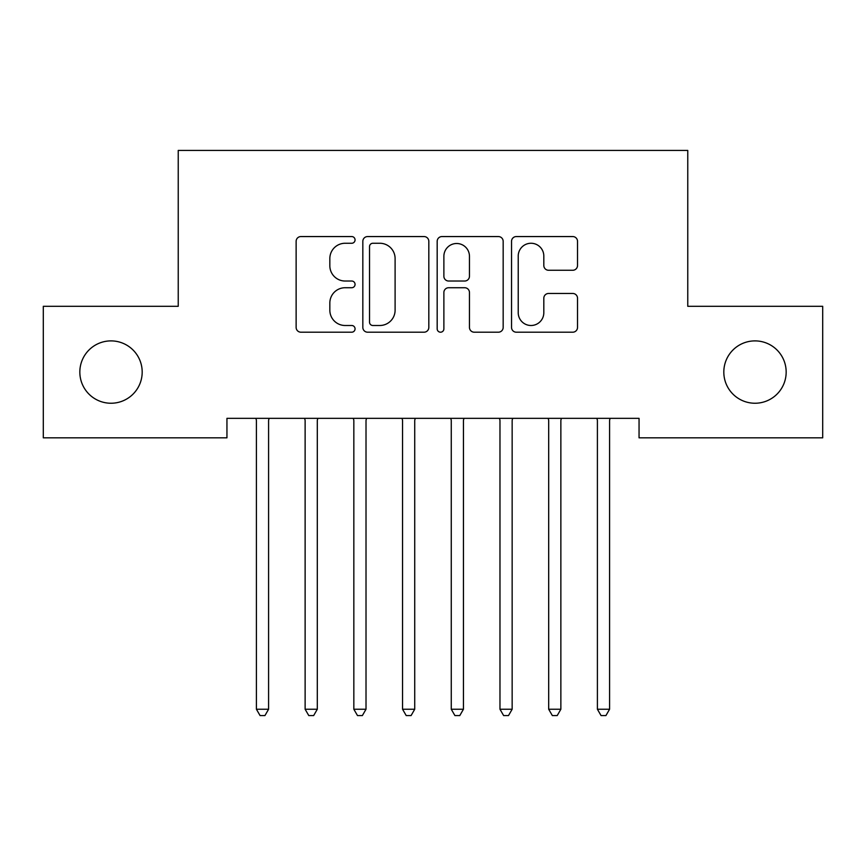 <?xml version="1.0" encoding="UTF-8"?>
<svg xmlns="http://www.w3.org/2000/svg" width="866" height="866" viewBox="0 0 866 866"><rect width="100%" height="100%" fill="white"/><g stroke="black" fill="none" stroke-linecap="round" stroke-linejoin="round"><path stroke-width="1.3" d="M355.06 239.914A3.345 3.345 0 0 0 351.715 236.559L300.913 236.559A4.785 4.785 0 0 0 296.129 241.343L296.129 327.413A4.785 4.785 0 0 0 300.913 332.198L351.715 332.198A3.345 3.345 0 0 0 355.06 328.842A3.345 3.345 0 0 0 351.715 325.497L345.144 325.497A15.296 15.296 0 0 1 329.838 310.201L329.838 303.024A15.296 15.296 0 0 1 345.144 287.728L351.715 287.728A3.345 3.345 0 0 0 355.06 284.373A3.345 3.345 0 0 0 351.715 281.028L345.144 281.028A15.296 15.296 0 0 1 329.838 265.732L329.838 258.555A15.296 15.296 0 0 1 345.144 243.259L351.715 243.259A3.345 3.345 0 0 0 355.06 239.914M723.814 372.066A31.176 31.176 0 0 0 754.99 403.242A31.176 31.176 0 0 0 786.166 372.066A31.176 31.176 0 0 0 754.99 340.89A31.176 31.176 0 0 0 723.814 372.066M79.834 372.066A31.176 31.176 0 0 0 111.01 403.242A31.176 31.176 0 0 0 142.186 372.066A31.176 31.176 0 0 0 111.01 340.89A31.176 31.176 0 0 0 79.834 372.066M572.74 270.268A4.785 4.785 0 0 0 577.525 265.494L577.525 241.343A4.785 4.785 0 0 0 572.74 236.559L516.32 236.559A4.785 4.785 0 0 0 511.535 241.343L511.535 327.413A4.785 4.785 0 0 0 516.32 332.198L572.74 332.198A4.785 4.785 0 0 0 577.525 327.413L577.525 298.24A4.785 4.785 0 0 0 572.74 293.466L548.589 293.466A4.785 4.785 0 0 0 543.816 298.24L543.816 312.713A12.795 12.795 0 0 1 531.02 325.497A12.795 12.795 0 0 1 518.225 312.713L518.225 256.044A12.795 12.795 0 0 1 531.02 243.259A12.795 12.795 0 0 1 543.816 256.044L543.816 265.494A4.785 4.785 0 0 0 548.589 270.268L572.74 270.268M639.054 418.343L226.946 418.343L226.946 437.828L43.3 437.828L43.3 306.304L178.234 306.304L178.234 150.424L687.766 150.424L687.766 306.304L822.7 306.304L822.7 437.828L639.054 437.828L639.054 418.343M428.822 241.343A4.785 4.785 0 0 0 424.037 236.559L367.617 236.559A4.785 4.785 0 0 0 362.832 241.343L362.832 327.413A4.785 4.785 0 0 0 367.617 332.198L424.037 332.198A4.785 4.785 0 0 0 428.822 327.413L428.822 241.343M441.963 236.559L498.383 236.559A4.785 4.785 0 0 1 503.168 241.343L503.168 327.413A4.785 4.785 0 0 1 498.383 332.198L474.243 332.198A4.785 4.785 0 0 1 469.459 327.413L469.459 292.502A4.785 4.785 0 0 0 464.674 287.728L448.664 287.728A4.785 4.785 0 0 0 443.879 292.502L443.879 328.842A3.345 3.345 0 0 1 440.534 332.198A3.345 3.345 0 0 1 437.178 328.842L437.178 241.343A4.785 4.785 0 0 1 441.963 236.559M372.878 243.259A3.345 3.345 0 0 0 369.522 246.604L369.522 322.152A3.345 3.345 0 0 0 372.878 325.497L379.806 325.497A15.296 15.296 0 0 0 395.102 310.201L395.102 258.555A15.296 15.296 0 0 0 379.806 243.259L372.878 243.259M469.459 256.282A12.795 12.795 0 0 0 456.663 243.498A12.795 12.795 0 0 0 443.879 256.282L443.879 276.254A4.785 4.785 0 0 0 448.664 281.028L464.674 281.028A4.785 4.785 0 0 0 469.459 276.254L469.459 256.282M255.773 418.343L256.065 419.057A4.871 4.871 0 0 1 256.412 420.865L256.412 709.243L268.59 709.243L268.59 420.865A4.871 4.871 0 0 1 268.947 419.057L269.239 418.343M268.59 709.243L264.942 715.576L260.071 715.576L256.412 709.243M304.486 418.343L304.778 419.057A4.871 4.871 0 0 1 305.124 420.865L305.124 709.243L317.302 709.243L317.302 420.865A4.871 4.871 0 0 1 317.66 419.057L317.952 418.343M317.302 709.243L313.654 715.576L308.783 715.576L305.124 709.243M353.198 418.343L353.49 419.057A4.871 4.871 0 0 1 353.837 420.865L353.837 709.243L366.015 709.243L366.015 420.865A4.871 4.871 0 0 1 366.372 419.057L366.664 418.343M366.015 709.243L362.367 715.576L357.496 715.576L353.837 709.243M401.911 418.343L402.203 419.057A4.871 4.871 0 0 1 402.549 420.865L402.549 709.243L414.727 709.243L414.727 420.865A4.871 4.871 0 0 1 415.085 419.057L415.377 418.343M414.727 709.243L411.079 715.576L406.208 715.576L402.549 709.243M450.623 418.343L450.915 419.057A4.871 4.871 0 0 1 451.262 420.865L451.262 709.243L463.44 709.243L463.44 420.865A4.871 4.871 0 0 1 463.797 419.057L464.089 418.343M463.44 709.243L459.792 715.576L454.921 715.576L451.262 709.243M499.336 418.343L499.628 419.057A4.871 4.871 0 0 1 499.974 420.865L499.974 709.243L512.152 709.243L512.152 420.865A4.871 4.871 0 0 1 512.51 419.057L512.802 418.343M512.152 709.243L508.504 715.576L503.633 715.576L499.974 709.243M548.048 418.343L548.34 419.057A4.871 4.871 0 0 1 548.687 420.865L548.687 709.243L560.865 709.243L560.865 420.865A4.871 4.871 0 0 1 561.222 419.057L561.514 418.343M560.865 709.243L557.217 715.576L552.346 715.576L548.687 709.243M596.761 418.343L597.053 419.057A4.871 4.871 0 0 1 597.399 420.865L597.399 709.243L609.577 709.243L609.577 420.865A4.871 4.871 0 0 1 609.935 419.057L610.227 418.343M609.577 709.243L605.929 715.576L601.058 715.576L597.399 709.243"/></g></svg>
